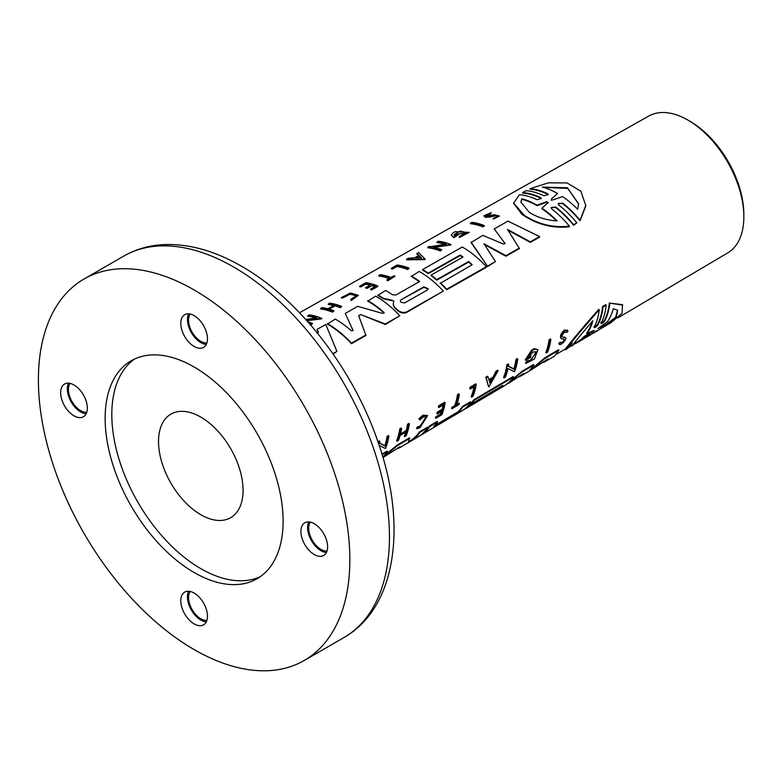 <?xml version="1.0" encoding="UTF-8"?>
<svg xmlns="http://www.w3.org/2000/svg" width="783" height="783" viewBox="0 0 783 783"><rect width="100%" height="100%" fill="white"/><g stroke="black" fill="none" stroke-linecap="round" stroke-linejoin="round"><path stroke-width="1.17" d="M381.947 454.111L387.105 451.057L387.487 451.537A83.967 48.477 60 0 1 382.809 456.988M383.161 456.655L397.069 445.165L409.431 437.863L408.217 442.669L409.998 441.622A83.566 48.252 -120 0 0 410.37 441.406A83.566 48.252 -120 0 0 419.776 432.451L427.626 427.812A83.468 48.194 60 0 1 418.22 436.757L410.37 441.406M409.499 441.181L410.057 440.858A82.939 47.89 -120 0 0 419.394 431.971L427.234 427.332L427.626 427.812M397.872 448.072L399.34 447.024M593.915 326.511C594.101 327.685 595.325 326.961 597.586 324.348A80.747 46.618 -120 0 0 602.528 306.564L605.758 304.646L606.179 305.174L602.949 307.083L602.528 306.564M600.806 322.439C600.992 323.604 602.215 322.89 604.456 320.286A80.669 46.569 -120 0 0 609.34 303.09L622.368 304.636L622.162 313.288L610.642 322.909L600.385 328.87M571.835 342.367C553.904 362.676 576.141 334.801 598.799 309.334L599.22 309.853A81.422 47.009 60 0 1 594.297 327C594.493 328.165 595.716 327.441 597.967 324.828A81.383 46.98 -120 0 0 602.949 307.083M531.951 368.724L544.89 357.772L558.524 349.717L558.905 350.197L554.384 356.196L545.174 361.638L548.129 358.839L530.835 370.124L545.281 358.252L558.905 350.197M509.048 382.27L521.918 371.357L533.566 364.467L533.947 364.947L529.161 371.113L530.737 369.997M422.791 433.283L425.972 431.296M427.048 431.198L426.363 431.785L427.048 431.198L425.414 431.159L426.422 429.798A82.812 47.812 -120 0 0 429.407 426.05L437.149 421.469L437.54 421.949A83.35 48.125 60 0 1 433.87 426.412L458.202 412.406A83.037 47.939 -120 0 0 462.9 406.954L470.837 402.266A82.939 47.88 60 0 1 461.49 411.153L427.704 431.071M434.144 425.923L457.81 411.917A82.401 47.577 -120 0 0 462.508 406.475L470.446 401.787L470.837 402.266M466.648 407.229A82.264 47.499 -120 0 0 469.007 405.31L471.072 404.097M501.071 387.066A82.499 47.636 -120 0 0 502.764 385.393L471.092 404.126L470.71 403.646A82.264 47.499 -120 0 0 473.754 399.829L513.168 376.525L513.55 377.005A82.401 47.577 60 0 1 504.272 385.843L496.52 390.433A82.499 47.636 -120 0 0 497.303 389.954L465.64 408.687A82.89 47.861 -120 0 0 469.399 405.8L501.071 387.066L500.699 386.616M528.613 356.764L530.522 355.629L530.923 356.138A82.264 47.489 60 0 1 530.61 357.42L525.657 360.346L525.266 359.847L531.667 350.089L534.035 348.68L537.921 349.668L534.417 359.035L525.873 363.371L527.762 361.335L527.37 360.846L530.267 360.376L536.071 352.781M525.873 363.371L525.481 362.881L527.37 360.846M377.993 441.915A83.536 48.233 -120 0 0 378.023 441.72L379.422 440.898L379.833 441.406A84.153 48.585 60 0 1 379.53 443.207L385.236 446.183A84.055 48.526 -120 0 0 387.497 436.875L388.897 436.043A84.035 48.517 60 0 1 385.432 448.473L379.07 445.429M379.119 442.698L384.844 445.693A83.429 48.164 -120 0 0 387.086 436.356L388.485 435.524L388.897 436.043M507.991 365.788L513.824 368.93A81.823 47.244 -120 0 0 515.928 359.407L517.328 358.575L517.749 359.094A82.44 47.597 60 0 1 514.47 371.759L507.981 368.568A82.548 47.665 60 0 1 505.397 377.122L503.998 377.954A82.567 47.675 -120 0 0 507.286 365.289L508.676 364.467A82.548 47.665 60 0 1 508.402 366.307L514.225 369.419A82.46 47.606 -120 0 0 516.34 359.926L515.928 359.407M503.998 377.954L503.606 377.465A81.941 47.303 -120 0 0 506.865 364.77L508.265 363.948L508.676 364.467M485.793 377.259L487.535 376.222L487.956 376.74L486.204 377.778L485.793 377.259L488.484 386.401L486.204 377.778M488.758 379.716L493.104 377.142L495.952 371.24L497.694 370.202L498.115 370.721L488.876 386.89M399.8 428.83L400.211 429.338L401.62 428.507L401.209 427.988L399.8 428.83A83.272 48.076 -120 0 1 396.589 440.751L396.981 441.24L398.39 440.408A83.879 48.429 60 0 0 400.113 435.456L406.446 431.717A83.801 48.38 60 0 1 404.723 436.66L404.331 436.18A83.174 48.017 -120 0 0 405.79 432.099M399.907 434.262L406.25 430.513A83.174 48.017 -120 0 0 407.542 424.239L408.951 423.407L409.362 423.926A83.781 48.37 60 0 1 406.132 435.828L404.723 436.66M435.749 416.908L436.141 417.398A83.419 48.164 60 0 1 435.779 418.288L435.397 417.809A82.783 47.792 -120 0 0 435.749 416.908L440.604 414.041A82.724 47.763 -120 0 0 441.465 411.604M440.604 414.041L440.995 414.53A83.36 48.125 -120 0 0 442.141 411.202L437.286 414.07L436.885 413.581A82.783 47.792 -120 0 0 437.296 412.132L442.15 409.264A82.724 47.763 -120 0 0 443.1 405.007M442.15 409.264L442.552 409.763A83.36 48.125 -120 0 0 443.658 404.674L438.813 407.542L438.402 407.033A82.783 47.792 -120 0 0 438.588 405.858L444.715 402.227L445.136 402.736A83.341 48.115 60 0 1 441.915 414.667L435.779 418.288M561.313 338.334C559.502 336.543 560.599 333.754 564.592 329.966L567.597 330.749M562.302 336.993L565.003 337.571C568.634 338.021 559.307 347.358 559.189 343.864L560.667 342.602L560.276 342.112L558.798 343.375L559.346 344.334L558.798 343.375M416.879 428.732L417.946 427.401L420.471 426.588L426.5 416.869L423.074 417.036L419.903 419.923L419.326 419.336L423.3 415.665L427.655 415.519L420.031 427.684L416.879 428.732L416.487 428.252L417.554 426.911L420.079 426.099L426.285 416.673M419.326 419.336L418.925 418.827L422.889 415.156L427.655 415.519M451.967 408.726L451.576 408.237A82.587 47.685 -120 0 0 451.938 407.336L454.649 405.731A82.548 47.665 -120 0 0 457.478 394.671L458.887 393.839L459.298 394.348A83.164 48.017 60 0 1 456.45 405.388L459.367 403.666A83.125 47.998 -120 0 1 459.004 404.557L451.967 408.726A83.213 48.047 60 0 0 452.329 407.826L451.938 407.336M456.058 404.899L458.975 403.176L459.367 403.666M470.24 389.063L469.829 388.554A82.391 47.567 -120 0 0 470.035 387.233L475.78 383.836L476.191 384.345A82.949 47.89 60 0 1 472.991 396.286L471.562 397.138A82.969 47.9 -120 0 0 474.547 386.508L470.24 389.063A83.027 47.939 60 0 0 470.456 387.742L470.035 387.233M471.562 397.138L471.17 396.648A82.342 47.538 -120 0 0 473.989 386.841M546.191 352.996L545.8 352.516A81.412 47 -120 0 0 549.04 339.793L550.429 338.97L550.85 339.489A82.029 47.362 60 0 1 547.591 352.174L546.191 352.996A82.039 47.371 -120 0 0 549.451 340.311L550.85 339.489M617.856 317.908L727.73 252.889A78.995 45.61 -120 0 0 743.85 216.304A78.995 45.61 -120 0 0 688.482 120.416A78.995 45.61 -120 0 0 687.993 120.122A78.995 45.61 -120 0 0 648.745 116.07L299.527 312.74M530.091 188.664A81.295 46.931 -120 0 1 547.552 193.665L547.552 194.184A80.669 46.569 -120 0 0 530.091 189.222L530.091 188.664L548.335 182.85L567 182.919L580.888 191.228L585.86 205.821L580.037 220.728A80.669 46.569 -120 0 0 562.576 203.58L558.729 203.326M580.037 220.728L580.037 220.14A81.295 46.931 -120 0 0 562.576 203.061L558.132 203.844L558.896 205.146A81.344 46.96 60 0 1 576.865 222.832L573.606 225.269A80.747 46.618 -120 0 0 555.646 207.515L551.79 207.27M573.606 225.269L573.606 224.682A81.383 46.98 -120 0 0 555.646 206.996L551.183 207.789L551.956 209.09A81.422 47.009 60 0 1 569.407 226.16L569.407 226.737C553.346 228.538 538.283 224.887 524.219 215.805L521.958 214.307L513.648 203.345M494.23 228.9L505.113 243.601L494.23 228.9L507.961 221.109L539.595 236.583L539.595 237.141L530.326 242.397L507.541 229.967M530.326 242.397L530.326 241.83L507.541 229.448L519.413 248.573L505.896 256.227L483.943 244.257M505.896 256.227L505.896 255.659L483.943 243.748L495.433 261.591L487.701 266.533L471.082 242.544L482.817 235.37L503.42 244.032L505.26 243.523M486.39 266.709L486.39 267.277L446.672 289.769A82.264 47.499 -120 0 0 440.3 283.329L472.218 264.703A82.499 47.636 -120 0 0 468.674 261.532L436.757 279.619A82.89 47.861 -120 0 0 431.081 275.117L462.998 257.02A82.499 47.636 -120 0 0 460.159 255.004L428.242 273.11A82.89 47.861 -120 0 0 422.546 269.558L462.264 247.027A82.401 47.577 60 0 1 486.39 266.709L446.672 289.201A82.89 47.861 -120 0 0 440.3 282.79M471.855 264.899A81.872 47.264 -120 0 0 468.674 262.06L436.757 280.148A82.264 47.499 -120 0 0 431.081 275.636L431.081 275.117M462.596 257.245A81.872 47.264 -120 0 0 460.159 255.522L428.242 273.629A82.264 47.499 -120 0 0 423.104 270.389A82.264 47.499 -120 0 0 422.546 270.076L422.546 269.558M419.287 281.714A82.401 47.577 -120 0 0 411.78 276.81A82.401 47.577 -120 0 0 411.222 276.497L419.218 271.447A82.939 47.88 60 0 1 443.344 291.09L406.68 312.417C403.431 313.65 400.299 312.926 397.284 310.254A82.812 47.812 -120 0 0 394.534 307.67L393.232 304.215M394.534 307.67L393.183 304.558M383.464 298.9L383.464 298.382L391.872 300.153L391.872 300.682L383.464 298.9A82.812 47.812 -120 0 0 378.424 295.739A82.812 47.812 -120 0 0 377.866 295.416L385.667 290.483A83.35 48.125 60 0 1 392.44 294.76L395.836 295.015L419.688 281.489A83.037 47.939 -120 0 0 411.222 275.988M384.061 313.141L383.778 312.769A82.939 47.89 -120 0 0 368.333 301.465A82.939 47.89 -120 0 0 367.775 301.142L375.683 296.15A83.468 48.194 60 0 1 399.81 315.745L385.334 324.505L360.601 314.57L358.683 315.657L365.945 335.486L351.469 343.688A83.438 48.174 -120 0 0 327.891 324.397A83.438 48.174 -120 0 0 327.333 324.084L335.241 319.082A83.967 48.477 60 0 1 351.244 330.68L353.192 330.416M318.338 332.54L316.998 329.437L325.777 324.456L336.905 351.371L333.157 354.053M345.283 313.396L353.133 330.661L345.283 313.396L357.733 306.329L382.642 313.435L383.778 312.241A83.566 48.252 -120 0 0 367.775 300.633M743.85 216.304L743.83 213.749A75.824 43.779 -120 0 0 690.694 121.708L688.482 120.416M489.952 217.057L489.952 216.519L494.484 215.482L494.484 216.01L489.952 217.057L485.352 217.312L483.855 215.785L491.225 212.594L490.373 213.945L486.184 215.286M489.952 216.519L485.352 216.774L483.855 215.785M499.515 216.039L493.192 219.083L499.515 216.039L494.288 214.728L486.713 216L485.783 215.364L491.225 212.594M569.407 226.16C553.346 227.98 538.283 224.359 524.219 215.286L513.648 203.071L519.462 194.683A81.422 47.009 60 0 1 536.913 199.685L541.376 198.53L540.613 197.59A81.383 46.98 -120 0 0 522.653 192.549L525.912 190.709A81.344 46.96 60 0 1 543.872 195.75L548.315 194.605L547.552 193.665M564.22 339.196L561.705 338.833C559.914 337.042 561.019 334.263 565.013 330.485L568.008 331.258L567.264 329.946M564.602 337.072L565.003 337.571L562.713 337.219C561.607 336.064 562.311 334.331 564.807 332.041L566.647 332.491L568.008 331.258M530.923 356.138L528.085 357.811L532.959 351.959L536.13 351.821L530.659 360.865L527.762 361.335M578.099 342.161A81.491 47.049 60 0 1 573.88 344.187C567.411 351.254 578.774 336.984 592.858 320.727A81.491 47.049 60 0 1 587.035 333.773L594.072 330.289L593.318 331.238L584.421 337.023A81.491 47.049 60 0 1 578.099 342.161L583.022 339.245A81.422 47.009 60 0 0 586.232 337.023L589.746 334.654M584.823 338.09A81.383 46.98 -120 0 0 586.702 337.072L589.932 335.163A81.344 46.96 60 0 0 593.142 332.941L596.636 330.583M382.985 457.605L400.074 446.662M200.8 514.715A59.772 34.511 60 0 1 161.748 462.039A59.772 34.511 60 0 1 170.909 414.138A59.772 34.511 60 0 1 200.8 417.094A59.772 34.511 60 0 1 239.852 469.771A59.772 34.511 60 0 1 230.691 517.671A59.772 34.511 60 0 1 200.8 514.715M404.576 302.933L401.023 302.326L400.289 300.936L401.023 299.781L423.887 286.813L428.174 288.78L427.44 289.974L404.576 302.933M557.124 220.914C546.651 220.268 537.383 217.42 529.328 212.389L520.871 202.073L521.821 198.765A81.491 47.049 60 0 1 537.04 205.166L546.749 201.662L548.169 202.552L541.914 208.219A81.491 47.049 60 0 1 557.124 220.914M552.778 199.959L551.389 199.88L551.33 199.048L557.525 193.479A81.236 46.902 -120 0 0 542.374 187.117L567.411 187.754L578.637 203.795L577.678 209.267A81.236 46.902 -120 0 0 562.527 196.602L552.778 199.959M194.125 289.945A220.229 127.149 60 0 1 337.992 484.011A220.229 127.149 60 0 1 304.235 660.48A220.229 127.149 60 0 1 194.125 649.577A220.229 127.149 60 0 1 50.249 455.51A220.229 127.149 60 0 1 84.016 279.032A220.229 127.149 60 0 1 194.125 289.945M134.627 358.996A125.848 72.653 -120 0 0 119.515 460.805A125.848 72.653 -120 0 0 200.8 568.654A125.848 72.653 -120 0 0 260.299 576.66M194.125 572.51A125.848 72.653 60 0 1 111.91 461.618A125.848 72.653 60 0 1 131.201 360.767A125.848 72.653 60 0 1 194.125 367.002A125.848 72.653 60 0 1 276.34 477.904A125.848 72.653 60 0 1 257.049 578.745A125.848 72.653 60 0 1 194.125 572.51M86.747 412.318A17.304 9.993 60 0 1 80.669 410.674A17.304 9.993 60 0 1 70.049 383.396M206.878 342.964A17.304 9.993 60 0 1 200.8 341.319A17.304 9.993 60 0 1 190.181 314.042M206.878 620.39A17.304 9.993 60 0 1 200.8 618.746A17.304 9.993 60 0 1 190.181 591.468M327.01 551.026A17.304 9.993 60 0 1 320.932 549.392A17.304 9.993 60 0 1 310.313 522.114M188.634 591.253A18.88 10.903 -120 0 0 200.8 620.028A18.88 10.903 -120 0 0 206.291 621.839M194.125 623.885A18.88 10.903 60 0 1 181.793 607.246A18.88 10.903 60 0 1 184.69 592.124A18.88 10.903 60 0 1 194.125 593.064A18.88 10.903 60 0 1 206.458 609.693A18.88 10.903 60 0 1 203.56 624.824A18.88 10.903 60 0 1 194.125 623.885M188.634 313.826A18.88 10.903 -120 0 0 200.8 342.602A18.88 10.903 -120 0 0 206.291 344.403M194.125 346.458A18.88 10.903 60 0 1 181.793 329.819A18.88 10.903 60 0 1 184.69 314.697A18.88 10.903 60 0 1 194.125 315.627A18.88 10.903 60 0 1 206.458 332.266A18.88 10.903 60 0 1 203.56 347.388A18.88 10.903 60 0 1 194.125 346.458M308.766 521.899A18.88 10.903 -120 0 0 320.932 550.674A18.88 10.903 -120 0 0 326.423 552.475M314.257 554.53A18.88 10.903 60 0 1 301.925 537.892A18.88 10.903 60 0 1 304.812 522.77A18.88 10.903 60 0 1 314.257 523.7A18.88 10.903 60 0 1 326.589 540.339A18.88 10.903 60 0 1 323.692 555.46A18.88 10.903 60 0 1 314.257 554.53M68.503 383.181A18.88 10.903 -120 0 0 80.669 411.956A18.88 10.903 -120 0 0 86.159 413.767M73.993 415.812A18.88 10.903 60 0 1 61.661 399.183A18.88 10.903 60 0 1 64.558 384.052A18.88 10.903 60 0 1 73.993 384.991A18.88 10.903 60 0 1 86.326 401.62A18.88 10.903 60 0 1 83.429 416.752A18.88 10.903 60 0 1 73.993 415.812M540.613 197.59L540.613 198.109A80.747 46.618 -120 0 0 522.653 193.107L522.653 192.549M484.286 226.072L482.876 226.864A81.412 47 -120 0 0 470.329 223.674L471.728 222.323A82.029 47.362 60 0 1 484.286 225.553L484.286 226.072M396.912 266.523L392.567 268.98A82.391 47.567 -120 0 0 391.392 268.814L391.392 268.266A83.027 47.939 60 0 1 392.567 268.442L396.912 265.975L396.912 266.523A82.342 47.538 -120 0 1 407.669 269.518L407.669 269A82.969 47.9 -120 0 0 396.912 265.975M391.392 268.266L397.167 264.987A82.949 47.89 60 0 1 409.118 268.187L407.669 269.518M395.014 276.174L387.928 280.715A82.587 47.685 -120 0 0 386.919 280.334L386.919 279.815A83.213 48.047 60 0 1 387.928 280.197L395.014 276.174A83.125 47.998 -120 0 0 394.006 275.792L391.079 277.456A83.164 48.017 60 0 0 380.137 274.637L378.727 275.988A82.548 47.665 -120 0 1 389.102 278.572M356.637 295.837L350.079 294.222L343.14 297.804L341.408 298.069L341.408 297.53L350.353 293.635L356.656 295.563L350.843 299.272L351.087 300.574L350.843 299.272M341.408 297.53L350.471 292.95L358.408 295.377L351.087 300.574M377.798 286.461L371.622 289.964A82.783 47.792 -120 0 0 370.613 289.583L370.613 289.064A83.419 48.164 60 0 1 371.622 289.446L377.798 286.461M374.94 286.607A82.724 47.763 -120 0 0 371.935 285.609L367.051 288.379A82.783 47.792 -120 0 0 365.583 287.968L370.476 284.66A83.36 48.125 -120 0 0 365.622 283.612L360.738 286.382A83.419 48.164 -120 0 0 359.681 286.226L365.857 282.722A83.341 48.115 60 0 1 377.798 285.942M369.83 285.032A82.724 47.763 -120 0 0 365.622 284.16L360.738 286.93A82.783 47.792 -120 0 0 359.681 286.784L359.681 286.226M335.007 305.908L335.007 305.38A83.801 48.38 60 0 1 340.321 307.2L341.74 306.398L340.321 307.719A83.174 48.017 -120 0 0 335.007 305.908L328.615 309.53M335.007 305.38L328.615 308.991A83.879 48.429 60 0 1 333.94 310.822L332.521 312.143A83.272 48.076 -120 0 0 320.58 308.933L321.999 307.572A83.879 48.429 60 0 1 327.911 308.796L334.292 305.174A83.801 48.38 -120 0 0 328.38 303.961L329.8 303.158A83.781 48.37 60 0 1 341.74 306.398M333.656 305.546A83.174 48.017 -120 0 0 328.38 304.509L328.38 303.961M419.042 255.855L416.801 253.995L418.562 252.439L425.11 259.104L406.563 259.242L408.315 258.243L414.657 257.803L419.042 255.317L416.801 253.438M425.11 259.104L425.11 259.623L406.563 259.799L406.563 259.242M444.832 244.198A81.823 47.244 -120 0 0 436.934 242.583L438.353 241.233A82.44 47.597 60 0 1 450.91 244.482L432.94 247.007A82.548 47.665 60 0 1 441.769 249.66L440.359 250.462A82.567 47.675 -120 0 0 427.802 247.203L429.211 246.41A82.548 47.665 60 0 1 430.846 246.635L446.036 244.042A82.46 47.606 -120 0 0 436.934 242.035M450.91 244.482L450.91 245.001L434.271 247.301M441.769 249.66L440.359 250.981A81.941 47.303 -120 0 0 427.802 247.761L427.802 247.203M315.686 317.996A83.429 48.164 -120 0 0 307.758 316.195L309.168 314.844A84.035 48.517 60 0 1 321.725 318.338L321.725 318.857L306.887 320.707M307.876 321.823A84.153 48.585 60 0 1 312.583 323.526L311.174 324.847A83.536 48.233 -120 0 0 310.176 324.446M458.877 234.313L453.886 237.68L451.253 235.145L452.809 233.04L455.197 231.69L469.242 232.375L459.259 237.552L459.562 236.29L466.492 232.688L460.345 231.054L454.003 234.606L454.757 235.624L457.624 234.009A82.264 47.489 60 0 1 458.877 234.313L453.886 237.141L451.253 235.145M469.242 232.375L459.259 237.552M466.462 232.942L454.297 234.391M482.876 226.864L482.876 226.346A82.039 47.371 -120 0 0 470.329 223.116M484.286 225.553L482.876 226.346M392.567 268.98L392.567 268.442M409.118 268.187L407.669 269M387.928 280.715L387.928 280.197M386.919 279.815L389.66 278.259A83.184 48.027 -120 0 0 378.727 275.44M343.14 297.804L343.14 297.266M358.408 295.377L351.087 300.055M490.373 213.397L490.373 213.945M494.484 215.482L497.459 216.206L493.192 218.555M371.622 289.964L371.622 289.446M360.738 286.93L360.738 286.382M365.622 284.16L365.622 283.612M367.051 288.379L367.051 287.85A83.419 48.164 -120 0 0 365.583 287.43M371.935 285.609L367.051 287.85M370.613 289.064L375.497 286.284A83.36 48.125 -120 0 0 371.935 285.081M340.321 307.719L340.321 307.2M332.521 312.143L332.521 311.624A83.898 48.438 -120 0 0 320.58 308.385M333.94 310.822L332.521 311.624M440.359 250.981L440.359 250.462M321.725 318.338L306.466 320.247M305.801 319.503L316.851 317.849A84.055 48.526 -120 0 0 307.758 315.647M311.174 324.847L311.174 324.328A84.172 48.595 -120 0 0 309.491 323.663M312.583 323.526L311.174 324.328M453.886 237.68L453.886 237.141M336.905 351.371L332.873 353.652M317.115 332.716L318.338 332.021L316.998 329.437M436.757 280.148L436.757 279.619M468.674 262.06L468.674 261.532M446.672 289.769L446.672 289.201M428.242 273.629L428.242 273.11M460.159 255.522L460.159 255.004M443.344 291.09L406.68 311.859C403.431 313.092 400.299 312.378 397.284 309.706A83.448 48.174 -120 0 0 394.534 307.142M383.464 298.382A83.448 48.174 -120 0 0 377.866 294.907M391.872 300.153L393.829 301.073M393.232 303.687L393.82 301.201M487.701 266.533L471.082 242.025M495.433 261.591L487.701 265.966M519.413 248.015L505.896 255.659M539.595 236.583L530.326 241.83M385.334 324.505L385.334 323.947L360.601 314.57M399.81 315.745L385.334 323.947M383.778 312.769L383.778 312.241L384.12 312.887M351.469 343.688L351.469 343.13A84.065 48.536 -120 0 0 327.333 323.575M365.945 334.928L351.469 343.13M576.865 222.832L573.606 224.682M585.86 205.273L580.037 220.14M549.04 339.793L549.451 340.311M470.456 387.742L476.191 384.345M457.478 394.671L457.889 395.18L459.298 394.348M454.649 405.731L455.04 406.22A83.184 48.027 -120 0 0 457.889 395.18M452.329 407.826L455.04 406.22M417.946 427.401L417.554 426.911M561.705 338.833L560.628 337.972M563.907 339.049C563.956 341.271 562.869 342.455 560.667 342.602L560.755 342.837M438.588 405.858L438.999 406.367L445.136 402.736M438.813 407.542A83.419 48.164 -120 0 0 438.999 406.367M437.296 412.132L437.697 412.631L442.552 409.763M437.286 414.07A83.419 48.164 -120 0 0 437.697 412.631M436.141 417.398L440.995 414.53M407.542 424.239L407.953 424.758L409.362 423.926M406.25 430.513L406.641 431.012A83.801 48.38 -120 0 0 407.953 424.758M401.62 428.507A83.879 48.429 60 0 1 400.309 434.761L406.641 431.012M396.981 441.24A83.898 48.438 -120 0 0 400.211 429.338M493.104 377.142L493.515 377.651L489.16 380.225L487.956 376.74M495.952 371.24L496.373 371.759L498.115 370.721M493.515 377.651L496.373 371.759M513.824 368.93L514.225 369.419M506.865 364.77L507.286 365.289M516.34 359.926L517.749 359.094M387.086 436.356L387.497 436.875M384.844 445.693L385.236 446.183M378.023 441.72L378.434 442.238L379.833 441.406M378.336 442.894A84.172 48.595 -120 0 0 378.434 442.238M534.035 348.68L534.456 349.198L532.078 350.608L531.667 350.089M525.657 360.346L532.078 350.608M534.456 349.198L537.921 349.668M469.007 405.31L469.399 405.8M495.717 390.893A82.499 47.636 -120 0 0 496.52 390.433M463.193 410.057L465.601 408.638M473.754 399.829L474.136 400.309L513.55 377.005M471.092 404.126A82.89 47.861 -120 0 0 474.136 400.309M457.81 411.917L458.202 412.406M429.407 426.05L429.798 426.529L437.54 421.949M426.422 429.798L426.813 430.278A83.448 48.174 -120 0 0 429.798 426.529M425.805 431.639L426.813 430.278M419.287 436.092A83.448 48.174 -120 0 0 419.492 435.984L426.206 431.599M521.918 371.357L522.3 371.837L533.947 364.947M505.906 384.796L522.3 371.837M519.403 376.721L523.582 373.53L508.314 383.455M543.578 362.392L545.174 361.638M594.18 327.656L594.297 327M565.365 348.964L566.031 349.306M572.265 342.915C554.286 363.146 576.523 335.261 599.22 309.853M589.247 334.938L589.902 334.85A81.383 46.98 -120 0 1 586.702 337.072M596.137 330.866L596.793 330.778A81.295 46.931 -120 0 1 593.583 333A81.295 46.931 -120 0 1 591.723 334.008M609.34 303.09L622.769 305.125M604.456 320.286L604.838 320.766A81.295 46.931 -120 0 0 609.761 303.608M604.838 320.766C602.597 323.369 601.383 324.084 601.197 322.929L601.08 323.585M606.179 305.174A81.344 46.96 60 0 1 601.197 322.929M399.496 446.927L400.103 446.692L399.164 448.033L397.568 448.297M397.069 445.165L397.451 445.644L409.812 438.343M382.965 457.536L397.451 445.644M382.124 454.708L387.487 451.537M421.43 257.793L415.724 257.773L419.414 255.679L421.43 257.793M551.389 199.88L551.33 199.048L557.525 193.479M490.109 383.513L489.336 380.773L492.996 378.61L490.109 383.513M573.733 344.011L566.07 349.277M593.583 333L598.525 330.074A81.236 46.902 -120 0 0 604.779 325.004L597.869 328.547L607.461 321.666A81.236 46.902 -120 0 0 613.246 308.659L617.689 310.332L616.192 317.497L604.633 326.462M419.414 255.679L416.713 257.754M421.43 258.321L419.414 256.217M428.144 289.044L423.887 287.341L401.023 299.781M537.04 205.166L537.04 205.684A80.855 46.686 -120 0 0 521.821 199.303L521.821 198.765M521.821 199.303L520.881 202.22M556.566 220.904A80.855 46.686 -120 0 0 541.914 208.728L541.914 208.219M548.169 203.071L546.749 201.662M537.04 205.684L546.749 202.18M551.33 199.567L551.389 200.389M578.637 204.069L567.773 188.429L543.549 187.352M489.894 382.721L491.988 379.207M587.035 333.773L586.653 333.294A80.855 46.686 -120 0 0 592.114 321.5M573.391 344.217L577.785 341.623A80.855 46.686 -120 0 0 584.04 336.543L584.421 337.023M591.136 331.875L584.04 336.543M604.779 325.004L604.398 324.524L600.346 326.511M603.223 326.57L615.614 317.252L617.523 310.166M343.845 637.616C396.12 607.853 407.17 526.47 378.845 444.401C354.474 370.78 299.742 299.272 241.595 266.298C215.276 251.049 189.633 243.807 164.675 244.57C149.729 245.196 136.046 249.063 123.616 256.168A220.229 127.149 60 0 1 233.735 267.072A220.229 127.149 60 0 1 377.602 461.138A220.229 127.149 60 0 1 343.845 637.616L304.235 660.48M406.68 311.859L406.68 312.417M397.284 310.254L397.284 309.706M555.646 206.996L555.646 207.515M562.576 203.061L562.576 203.58M409.607 441.123L409.998 441.622M423.887 286.813L423.887 287.341M565.659 348.797L556.919 353.965M513.648 203.609L513.648 203.071M427.665 431.169L420.667 435.319M529.377 370.995L520.861 376.026M408.403 442.561L399.164 448.033M123.616 256.168L84.016 279.032"/></g></svg>
